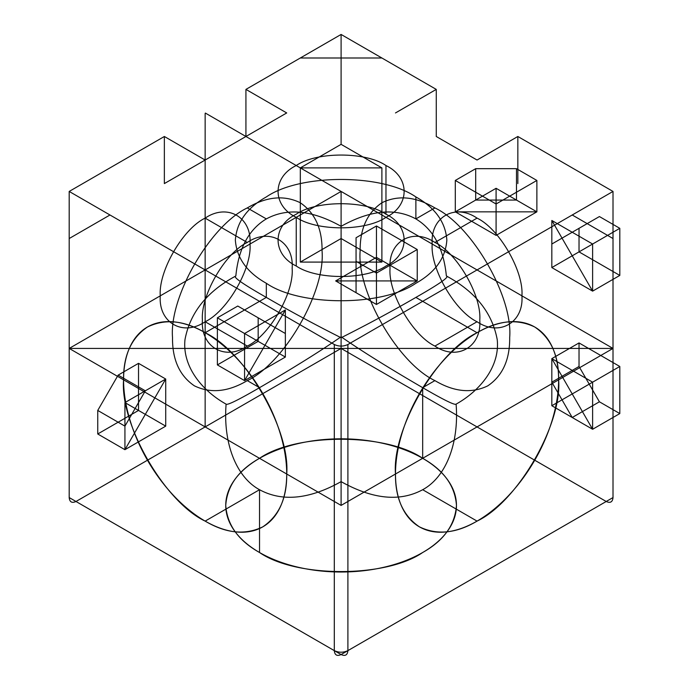 <?xml version="1.0" encoding="UTF-8"?>
<svg xmlns="http://www.w3.org/2000/svg" width="689" height="689" viewBox="0 0 689 689"><rect width="100%" height="100%" fill="white"/><g stroke="black" fill="none" stroke-linecap="round" stroke-linejoin="round"><path stroke-width="1.03" d="M613.012 497.561C612.581 502.048 610.316 503.358 606.217 501.489L341.098 654.55C336.999 656.419 334.733 655.11 334.303 650.623L334.303 344.5C338.833 346.619 343.363 346.619 347.902 344.5L347.902 650.623L613.012 497.561L613.012 191.439L517.844 136.491L477.055 160.037L436.266 136.491L436.266 89.398L395.486 112.944M138.523 410.437L97.743 433.984L124.933 449.684L124.933 426.138L97.743 410.437L118.138 375.117L138.523 363.336L138.523 410.437L165.722 426.138L124.933 449.684L165.722 426.138L165.722 379.036L165.722 426.138L124.933 402.583L165.722 379.036L145.327 390.809L124.933 426.138M455.3 180.449L496.089 203.996L536.877 180.449L516.483 168.676L475.694 168.676L455.3 180.449L455.3 211.842L496.089 235.388L536.877 211.842L516.483 200.068L516.483 168.676M205.15 160.037L164.361 136.491L164.361 183.584L286.719 112.944L245.93 89.398L245.93 136.491L286.719 112.944M579.027 342.933L619.807 366.479L592.618 382.18L592.618 429.273L572.223 417.5L599.413 401.799L579.027 366.479L579.027 342.933L551.829 358.633L592.618 382.18L592.618 429.273L619.807 413.572L599.413 401.799M205.15 218.129C227.344 202.997 252.019 217.242 250.012 244.027C252.019 268.503 227.344 311.239 205.15 321.737C182.947 336.869 158.272 322.624 160.279 295.831C158.272 271.363 182.947 228.627 205.15 218.129L247.291 242.459C225.096 252.958 200.421 295.693 202.428 320.17C200.421 346.955 225.096 361.2 247.291 346.067C269.485 335.569 294.16 292.834 292.153 268.365C294.16 241.572 269.485 227.327 247.291 242.459M434.914 380.612C453.991 391.92 471.62 393.669 487.786 385.849C502.643 375.755 509.946 359.624 509.688 337.438C513.029 296.649 471.905 225.424 434.914 207.923C415.829 196.606 398.199 194.858 382.033 202.687C367.177 212.772 359.882 228.912 360.132 251.097C356.79 291.886 397.915 363.112 434.914 380.612L422.676 387.674L422.676 458.314C443.776 470.174 455.033 485.874 456.462 505.416C455.033 524.949 443.776 540.65 422.676 552.509C385.961 577.916 296.244 577.916 259.529 552.509L259.529 489.715C282.266 502.014 309.456 499.318 341.098 481.637L341.098 337.748C367.943 324.235 392.868 310.782 415.88 297.407C439.685 283.825 449.848 276.694 446.369 275.988C475.264 291.507 492.222 312.711 497.217 339.617C500.033 365.738 480.991 390.232 456.092 404.142C454.826 405.39 443.69 399.896 422.676 387.674C398.587 373.679 365.885 354.043 341.098 336.766C316.113 354.172 283.618 373.679 259.529 387.674C238.489 399.904 227.353 405.399 226.113 404.142C222.969 443.199 236.232 477.15 259.529 489.715L205.15 521.108C225.966 533.45 245.189 535.362 262.828 526.827C279.036 515.82 287.003 498.216 286.719 474.015C290.362 429.514 245.508 351.812 205.15 332.727C184.325 320.385 165.102 318.482 147.463 327.008C131.255 338.015 123.297 355.619 123.572 379.82C119.929 424.321 164.783 502.023 205.15 521.108M69.193 497.561L334.303 650.623C338.833 652.741 343.363 652.741 347.902 650.623C347.463 655.11 345.198 656.419 341.098 654.55L75.988 501.489C71.889 503.358 69.623 502.048 69.193 497.561L69.193 191.439L334.303 344.5M285.358 333.51L237.774 306.037L285.358 333.51L285.358 357.057L244.569 380.612L244.569 333.51L264.964 321.737M266.324 283.274C246.989 272.405 236.663 258.013 235.354 240.099C236.663 222.194 246.989 207.802 266.324 196.933C299.982 173.645 382.223 173.645 415.88 196.933C435.215 207.802 445.542 222.194 446.851 240.099C445.542 258.013 435.215 272.405 415.88 283.274C382.223 306.562 299.982 306.562 266.324 283.274L266.324 297.407L205.15 332.727M226.113 404.142C201.11 390.146 182.249 365.816 184.979 339.677C190.026 312.668 206.984 291.438 235.836 275.988C238.523 248.574 248.686 229.549 266.324 218.913C287.167 207.639 312.091 210.102 341.098 226.319L341.098 336.766M217.38 364.912L244.569 380.612L285.358 357.057L285.358 309.964L244.569 333.51L285.358 357.057L258.168 341.365L217.38 364.912L217.38 317.81L244.569 333.51L244.569 380.612L285.358 309.964M356.058 261.295L376.452 273.068L417.233 249.521L376.452 225.975L356.058 237.748L356.058 292.696L376.452 304.469L417.233 280.923L376.452 257.367L356.058 269.141L356.058 237.748M599.413 216.553L572.223 232.253L592.618 244.027L592.618 291.128L551.829 267.573L551.829 244.027L599.413 216.553L619.807 228.326L619.807 275.428L579.027 251.881L551.829 267.573L592.618 291.128L619.807 275.428M247.291 380.612C284.29 363.112 325.415 291.886 322.064 251.097C322.323 228.912 315.019 212.772 300.163 202.687C283.997 194.858 266.376 196.606 247.291 207.923C210.3 225.424 169.175 296.649 172.517 337.438C172.259 359.624 179.562 375.755 194.419 385.849C210.584 393.669 228.205 391.92 247.291 380.612L259.529 387.674M536.877 180.449L536.877 211.842L496.089 235.388L496.089 188.295L536.877 211.842L455.3 211.842L496.089 188.295M579.027 366.479L551.829 382.18L551.829 358.633L551.829 405.726L592.618 429.273L551.829 358.633L592.618 382.18L551.829 405.726M477.055 160.037L436.266 136.491M606.217 501.489L341.098 348.427L75.988 501.489M341.098 144.345L300.318 167.892L381.887 167.892L341.098 144.345L341.098 34.45L245.93 89.398M477.055 321.737C454.861 311.239 430.186 268.503 432.192 244.027C430.186 217.242 454.861 202.997 477.055 218.129C499.258 228.627 523.924 271.363 521.918 295.831C523.924 322.624 499.258 336.869 477.055 321.737L434.914 346.067C457.108 361.2 481.783 346.955 479.777 320.17C481.783 295.693 457.108 252.958 434.914 242.459C412.711 227.327 388.036 241.572 390.043 268.365C388.036 292.834 412.711 335.569 434.914 346.067M477.055 218.129L434.914 242.459M385.969 165.532C410.17 177.194 410.17 205.684 385.969 217.336C365.773 231.315 316.423 231.315 296.236 217.336C272.034 205.684 272.034 177.194 296.236 165.532C316.423 151.563 365.773 151.563 385.969 165.532L385.969 214.201C410.17 225.854 410.17 254.344 385.969 266.006C365.773 279.975 316.423 279.975 296.236 266.006C272.034 254.344 272.034 225.854 296.236 214.201C316.423 200.223 365.773 200.223 385.969 214.201M381.887 167.892L381.887 262.087L341.098 238.532L300.318 262.087L381.887 262.087M496.089 203.996L496.089 235.388L455.3 211.842L475.694 200.068L516.483 200.068M376.452 225.975L376.452 257.367L417.233 280.923L417.233 249.521M341.098 481.637C372.749 499.318 399.939 502.014 422.676 489.715L477.055 521.108C517.413 502.023 562.276 424.321 558.633 379.82C558.908 355.619 550.942 338.015 534.742 327.008C517.103 318.482 497.871 320.385 477.055 332.727C436.697 351.812 391.834 429.514 395.486 474.015C395.202 498.216 403.168 515.82 419.377 526.827C437.007 535.362 456.239 533.45 477.055 521.108M164.361 136.491L69.193 191.439L69.193 238.532L109.973 214.985L69.193 191.439M235.836 275.988C232.382 276.711 242.545 283.851 266.324 297.407C289.406 310.817 314.33 324.269 341.098 337.748M579.027 251.881L579.027 228.326M415.88 196.933L415.88 218.913C395.038 207.639 370.114 210.102 341.098 226.319M247.291 207.923L266.324 218.913M296.236 217.336L296.236 266.006M619.807 228.326L592.618 244.027L592.618 291.128L551.829 220.48L551.829 267.573L592.618 244.027L551.829 220.48M446.369 275.988C443.682 248.574 433.519 229.549 415.88 218.913L434.914 207.923M551.829 382.18L572.223 417.5M300.318 167.892L300.318 262.087M138.523 363.336L165.722 379.036L124.933 449.684L124.933 402.583M356.058 292.696L356.058 269.141M619.807 366.479L619.807 413.572M436.266 89.398L341.098 34.45L300.318 57.997L381.887 57.997L341.098 34.45M258.168 317.81L258.168 341.365M347.902 344.5L613.012 191.439L572.223 214.985L613.012 238.532L613.012 191.439M572.223 232.253L551.829 244.027M341.098 348.427L341.098 238.532M259.529 552.509C238.428 540.65 227.163 524.949 225.742 505.416C227.163 485.874 238.428 470.174 259.529 458.314C296.244 432.907 385.961 432.907 422.676 458.314M97.743 433.984L97.743 410.437M376.452 273.068L376.452 304.469L417.233 280.923L335.664 280.923L376.452 257.367L376.452 304.469L335.664 280.923M217.38 317.81L237.774 306.037M164.361 183.584L245.93 136.491M118.138 375.117L145.327 390.809M475.694 168.676L475.694 200.068M517.844 183.584L517.844 136.491M415.88 297.407L477.055 332.727M422.676 489.715C445.972 477.15 459.236 443.199 456.092 404.142M205.15 321.737L247.291 346.067M340.719 191.223L613.012 348.427L341.098 191.439L69.193 348.427L341.098 505.407L613.012 348.427L69.193 348.427M341.098 191.439L341.098 505.407M442.958 474.144A115.364 66.6 180 0 1 337.076 571.973A115.364 66.6 180 0 1 243.269 470.122A115.364 66.6 180 0 1 442.958 474.144M399.052 499.499A115.364 66.6 120 0 0 536.714 456.712A115.364 66.6 120 0 0 495.408 324.545A115.364 66.6 120 0 0 399.052 499.499M228.998 530.763A115.364 66.6 -120 0 0 260.778 390.146A115.364 66.6 -120 0 0 125.665 359.839A115.364 66.6 -120 0 0 228.998 530.763M477.055 269.933L205.356 113.065M205.15 426.922L205.15 113.487"/></g></svg>
